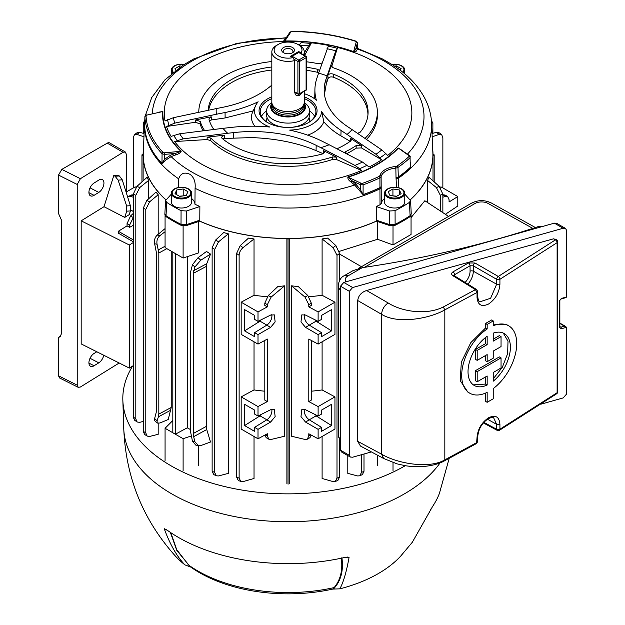 <?xml version="1.0" encoding="UTF-8"?>
<svg xmlns="http://www.w3.org/2000/svg" width="625" height="625" viewBox="0 0 625 625"><rect width="100%" height="100%" fill="white"/><g stroke="black" fill="none" stroke-linecap="round" stroke-linejoin="round"><path stroke-width="0.94" d="M292.578 47.508A6.375 3.68 0 0 0 283.555 47.508A6.375 3.68 0 0 0 283.555 52.719L283.555 52.719A6.375 3.68 0 0 0 292.578 52.719A6.375 3.68 0 0 0 292.578 47.508M291.969 53.023A4.867 2.812 0 0 0 292.938 51.344A4.867 2.812 0 0 0 291.508 49.359A4.867 2.812 0 0 0 286.203 48.75A4.867 2.812 0 0 0 283.195 51.344A4.867 2.812 0 0 0 284.156 53.023M304.297 91.312L304.297 102.188A16.234 9.375 180 0 1 304.008 103.969L303.32 106.008A15.539 8.969 180 0 1 299.055 110.656A15.539 8.969 180 0 1 283.508 112.891A15.539 8.969 180 0 1 272.805 106.008L272.125 103.969A16.234 9.375 180 0 1 271.828 102.188L271.828 52.008A16.234 9.375 180 0 1 276.586 45.383L278.227 44.43A13.914 8.031 180 0 1 297.906 44.43A13.914 8.031 180 0 1 301.109 52.914L298.727 51.531L290.523 56.266L292.906 57.648A13.914 8.031 180 0 1 276.352 54.453A13.914 8.031 180 0 1 278.227 44.43M304.008 103.969A16.234 9.375 180 0 1 299.547 108.82A16.234 9.375 180 0 1 283.305 111.148A16.234 9.375 180 0 1 272.125 103.969M304.211 103.18A17.391 10.039 180 0 1 305.461 106.922A17.391 10.039 180 0 1 300.367 114.023A17.391 10.039 180 0 1 281.406 116.203A17.391 10.039 180 0 1 270.672 106.922A17.391 10.039 180 0 1 271.922 103.18M301.898 92.703L299.547 95.562L296.273 95.633L294.688 92.758L294.688 60.562A16.234 9.375 180 0 1 271.828 52.008M297.906 44.43L299.547 45.383A16.234 9.375 180 0 1 304.297 52.008A16.234 9.375 180 0 1 303.531 54.859M302.008 54.375L301.109 52.914M294.688 60.562L292.906 57.648M298.727 51.531L298.727 52.266M294.688 92.688A5.797 3.344 120 0 0 295.078 92.43M309.391 121.984A21.477 12.398 0 0 0 309.016 117.758M271.844 102.609A21.453 12.383 0 0 0 266.609 110.719L266.609 115.094A21.453 12.383 0 0 0 277.258 125.789A21.453 12.383 0 0 0 285.234 127.367M290.898 127.367A21.453 12.383 0 0 0 309.516 115.094L309.516 110.719A21.453 12.383 0 0 0 304.281 102.609M266.609 110.719A21.453 12.383 0 0 0 277.258 121.414A21.453 12.383 0 0 0 298.75 121.453A21.453 12.383 0 0 0 309.516 110.719M267.117 117.758A21.477 12.398 0 0 0 266.742 121.984M308.148 122.781A27.828 16.07 0 0 0 315.898 111.656A27.828 16.07 0 0 0 304.297 98.609M271.828 98.609A27.828 16.07 0 0 0 268.383 100.297A27.828 16.07 0 0 0 260.234 111.656A27.828 16.07 0 0 0 267.984 122.781M314.656 116.391A27.828 16.07 0 0 0 309.516 110.891M271.828 96.844A28.992 16.734 0 0 0 267.562 98.875A28.992 16.734 0 0 0 267.562 122.547A28.992 16.734 0 0 0 308.562 122.547L308.562 122.547A28.992 16.734 0 0 0 304.297 96.844M224.93 148.68A89.289 51.555 0 0 0 332.555 156.922L336.57 157.148L323.438 150.555L324.633 152.164L322.656 153.883A80.016 46.195 0 0 1 231.484 144.891A80.016 46.195 0 0 1 222.031 138.312L221.422 137.258L224.234 135.211L207.156 137.125L210.828 138.086A89.289 51.555 0 0 0 224.93 148.68M336.57 157.148L336.562 159.57L332.547 159.469A89.398 51.609 180 0 1 224.852 151.195A89.398 51.609 180 0 1 210.773 140.633L207.102 139.547L207.156 137.125M332.547 159.469L332.555 156.922M336.562 159.57L361.594 170.484L359.609 168.695L354.969 165.422L320.797 147.664A71.898 41.508 0 0 0 329.164 144.766L322.281 141.312A106.688 61.594 0 0 0 289.648 130.102A33.633 19.414 0 0 0 321.656 111.625A106.688 61.594 0 0 0 341.07 130.461L347.055 134.438A71.898 41.508 0 0 0 352.078 129.609L348.07 126.953A97.406 56.234 180 0 1 324.211 91.445A97.406 56.234 180 0 1 325.969 79.32L327.133 75.867A71.898 41.508 0 0 0 318.602 73.133L316.859 78.305A106.688 61.594 0 0 0 314.938 88.531A106.688 61.594 0 0 0 316.367 100.219A33.633 19.414 0 0 0 311.844 96.984A33.633 19.414 0 0 0 304.297 93.711M271.828 85.07A97.406 56.234 180 0 1 222.031 107.453L216.258 108.602A71.898 41.508 0 0 0 216.43 114.234L225.055 112.516A106.688 61.594 0 0 0 258.18 101.805A33.633 19.414 0 0 0 255.57 105.711A33.633 19.414 0 0 0 269.898 127.047A106.688 61.594 0 0 0 231.93 127.336L222.977 128.344A71.898 41.508 0 0 0 227.711 133.266L183.25 138.859L174.594 141.555A123.797 71.477 0 0 0 200.523 163.523A123.797 71.477 0 0 0 361.594 170.484M224.234 135.211L224.469 138.453L251.695 137.594C275.969 138.5 297.422 142.828 316.047 150.594L323.188 153.727L323.438 150.555M384.547 198.492A17.391 10.039 0 0 0 381.266 203.43L380.023 204.773L379.945 187.742A143.453 82.82 180 0 1 363.094 194.727L354.664 185.008L350.945 181.914C348.641 180.391 347.617 178.719 347.883 176.898A1.156 0.453 -107.4 0 0 348.07 177.156L361.156 183.273L362.5 183.328A142.07 82.023 0 0 0 379.164 176.398L379.969 175.578A18.836 10.875 180 0 1 395.664 166.516L397.086 166.047A142.07 82.023 0 0 0 409.078 156.43L408.992 155.656L398.398 148.102L409.664 155.656A1.156 0.734 -54.5 0 1 409.898 156.164M347.883 176.898A125.195 72.281 0 0 0 398.047 147.938L402.727 150.711M352.078 129.609L381.812 149.93L387.664 155.43A123.797 71.477 0 0 0 375.602 62.445A123.797 71.477 0 0 0 337.555 47.469L335.797 50.789L327.133 75.867M329.164 144.766L362.469 162.055L369.109 167.016A123.797 71.477 0 0 0 381.648 159.773L375.977 154.258L347.055 134.438M178.258 187.562L178.688 178.844C180.602 173.305 184.383 171.805 190.031 174.344C194.016 177.352 195.695 182.008 195.078 188.305L194.945 204.219A17.391 10.039 0 0 0 191.578 198.492M159.648 112L162.906 111.563A125.195 72.281 0 0 0 181.266 151.125C180.391 152.852 178.602 154.086 175.883 154.828L171.133 156.617L165.414 160.328L161.953 163.617A143.453 82.82 180 0 1 144.664 126.359L144.68 125.969M358.188 49.031L357.391 49.078L356.602 50.492C356.523 51.359 355.461 51.773 353.406 51.742A125.195 72.281 0 0 0 284.875 41.141C283.539 40.648 283.508 40.07 284.797 39.383L285.516 38.844M396.531 187.359L396.023 177.812A3.477 1.992 178.8 0 0 398.188 177.086A143.438 82.812 0 0 0 410.32 167.336L410.07 157.711A143.234 82.695 180 0 1 397.977 167.406L398.359 178.211A143.562 82.883 180 0 0 431.586 123.109C431.164 114.195 428.75 105.633 424.336 97.438C417.375 84.773 406.703 73.859 392.312 64.688L382.445 58.953L357.883 48.555L357.422 42.805L355.664 49.32L353.609 51.602A1.156 0.492 -70.5 0 1 353.406 51.742M286.273 37.703L236.859 43.352L193.688 58.953L183.82 64.688L164.969 79.805L151.727 97.562L145.398 115.492M431.586 123.109L432.852 152.766A144.828 83.617 180 0 1 410.273 199.711M411.258 213.969L410.109 215.695L409.406 202.406L410.562 200.555L411.258 213.852L410.094 216.641A162.328 93.719 180 0 1 395.117 225.281L389.766 225.586L376.352 221.117A144.828 83.617 180 0 1 199.773 221.117L186.367 225.586L181.016 225.281A162.328 93.719 180 0 1 166.039 216.641L164.891 214.914L164.875 213.852L165.57 200.555L166.727 202.406L166.023 215.695L164.875 213.969M165.859 199.711A144.828 83.617 180 0 1 143.281 152.766L144.547 123.109A143.562 82.883 180 0 0 178.688 178.844M410.094 216.641L410.109 215.695A162.344 93.727 180 0 1 395.125 224.344L389.75 224.648L376.297 220.164L376.352 221.117M376.297 220.164L376.25 206.516A144.227 83.266 180 0 0 380.023 204.773M199.773 221.117L199.875 206.516A144.227 83.266 180 0 1 194.945 204.219M396.164 178.992A3.477 2 177 0 0 398.359 178.211L398.867 187.789M199.836 220.164L186.375 224.648L181 224.344A162.344 93.727 180 0 1 166.023 215.695L166.039 216.641M410.547 162.242L410.328 167.453A143.453 82.82 180 0 1 398.227 177.188A3.477 2.023 165.7 0 1 396.078 178.281M216.43 114.234L174.734 123.125L166.5 126.492A123.797 71.477 0 0 0 171.086 136.383L179.672 133.773L222.977 128.344M318.602 73.133L328.586 45.445A123.797 71.477 0 0 0 311.461 42.797L308.547 45.867A115.172 66.492 0 0 0 299.133 45.117L301.938 41.961A123.797 71.477 0 0 0 165.047 120.992L173.43 117.687L216.258 108.602M381.188 186.883A3.477 1.398 1.3 0 1 379.945 187.742L379.906 177.844A143.234 82.695 180 0 1 363.102 184.828L363.086 194.602A143.438 82.812 0 0 0 379.977 187.602A3.477 1.961 -0.4 0 0 381.188 186.375L381.266 203.43M227.711 133.266L233.703 132.594A97.406 56.234 180 0 1 316.195 145.352L320.797 147.664M324.461 94.344L326.18 84.492L327.969 78.695L327.875 75.375C328.883 73.844 330.672 73.422 333.25 74.102L333.344 77.18C330.758 76.516 328.969 77.023 327.969 78.695M365.094 138.5L365.484 137.914A89.289 51.555 0 0 0 377.328 110.953A89.289 51.555 0 0 0 332.859 67.633L331.195 65.516L327.875 75.375M331.594 66.898L337.555 47.469M307.695 135.164A36.586 21.125 0 0 0 323.836 121.766C328.203 127.055 333.891 131.75 340.898 135.859L350.461 141.477L350.633 138.383L351.484 139.766L350.727 140.953A80.016 46.195 0 0 1 337.82 148.406L336.797 148.727M344.633 152.797L345.828 151.539A89.289 51.555 0 0 0 356.156 145.578L361.43 145.555L350.633 138.383M361.43 145.555L361.43 147.914L381.648 159.773M174.594 141.555L207.102 139.547M166.5 126.492L195.586 122.258L195.664 119.914L200.219 121.453A89.289 51.555 0 0 0 203.992 129.594L204.117 130.711M213.891 129.484L213.648 129.195A80.016 46.195 0 0 1 208.922 119.016L211.227 116.82L195.664 119.914M211.227 116.82L211.375 119.961L225.125 117.945L253 110.938M308.547 45.867L304.297 52.805M304.578 55.469L311.461 42.797M211.375 119.961L209.438 120.797M255.57 105.711L252.711 111.906A36.586 21.125 0 0 0 254.875 126.219M314.938 88.531L314.711 98.867M306.445 70.289A79.891 46.125 180 0 1 317.305 72.258L317.453 69.258A80.016 46.195 0 0 0 306.445 67.266M318.695 72.852L317.305 72.258M208.719 109.828A79.891 46.125 180 0 1 271.828 70.016M333.344 77.18A79.891 46.125 180 0 1 367.953 114.844M224.469 138.453L222.711 138.875M203.148 130.828A89.398 51.609 180 0 1 200.133 124.008L195.586 122.258M361.43 147.914L356.156 148.141A89.398 51.609 180 0 1 346.492 153.766M377.328 110.953L377.438 113.43A89.398 51.609 180 0 1 366.5 139.461M323.836 121.766L321.656 111.625M271.828 66.992A80.016 46.195 0 0 0 208.281 108.695L208.305 109.117M271.828 61.531A89.289 51.555 0 0 0 198.805 110.953A89.289 51.555 0 0 0 198.773 112.125L198.773 112.172M209.063 110.125L208.281 108.695M317.453 69.258L319.5 70.523M322.078 63.023L318.148 63.688A89.289 51.555 0 0 0 306.445 61.781M200.219 121.453L200.133 124.008M203.93 130.727L203.992 129.594M210.828 138.086L210.773 140.633M356.156 148.141L356.156 145.578M345.828 151.539L345.992 154.016M365.484 137.914L365.523 138.797M357.516 133.32L360.211 132.195A80.016 46.195 0 0 0 368.055 113.367A80.016 46.195 0 0 0 333.25 74.102M331.133 65.953L331.234 66.383M389.766 225.586L389.688 210.992L376.25 206.516M404.773 194.133L410.562 200.555M409.406 202.406A161.781 93.406 180 0 1 395.07 210.688L395.117 225.281M389.688 210.992L395.07 210.688M161.953 163.617A1.156 0.836 136.8 0 0 161.969 163.492L162.078 153.727A143.234 82.695 180 0 1 144.891 116.688L144.68 126.242A143.438 82.812 0 0 0 161.969 163.492L164.422 159.391L170.609 155.195L171.133 156.617A135.938 78.484 0 0 0 191.938 172.086A135.938 78.484 0 0 0 354.664 185.008L355.594 183.812L360.422 189.711L363.086 194.602A1.156 0.492 70.5 0 0 363.094 194.727M379.164 176.398A1.156 0.609 -115.8 0 1 379.906 177.844L381.109 176.625L381.188 186.375M396.023 177.812L395.844 168.117A17.672 10.203 0 0 0 381.109 176.625A1.156 0.938 15.1 0 0 379.969 175.578M356.602 50.492A1.156 1.102 -151.1 0 1 355.664 49.32L356.445 47.906L357.523 48.305A1.156 1.102 -20.8 0 1 357.508 47.914L357.391 43.039A1.156 0.938 -164.7 0 0 356.242 42L355.648 41.305A142.07 82.023 0 0 0 292.016 31.461L290.898 31.891L284.867 40.969L284.945 39.695L289.938 32.195A1.156 0.883 -146.4 0 1 290.898 31.891M146.789 115.094L162.508 111.609L146.789 115.094L146.047 115.734A142.07 82.023 0 0 0 163.094 152.477L164.297 152.82L180.93 151.297L175.367 153.414L164.477 154.414L162.078 153.727A1.156 0.836 136.9 0 1 163.094 152.477M165.57 200.555L171.359 194.133M199.875 206.516L186.445 210.992L186.367 225.586M181.016 225.281L181.062 210.688A161.781 93.406 180 0 1 166.727 202.406M181.062 210.688L186.445 210.992M146.047 115.734A1.156 0.945 -2.8 0 0 144.891 116.688L144.68 126.242A1.156 0.945 -2.7 0 1 144.664 126.359M144.883 116.633L146.539 114.906M362.5 183.328A1.156 0.492 -109.5 0 1 363.102 184.828L360.43 184.727L351.859 180.719L348.07 177.156A125.594 72.516 180 0 0 398.398 148.102A1.156 0.828 -136.7 0 1 398.047 147.938M410.328 167.453A1.156 0.805 46.7 0 1 410.32 167.336L410.07 157.711A1.156 0.805 46.8 0 0 409.078 156.43M181.266 151.125A1.156 0.805 -46.7 0 1 180.93 151.297A125.594 72.516 180 0 1 162.508 111.609A1.156 0.945 -177.5 0 0 162.906 111.563M175.883 154.828L175.367 153.414L170.609 155.195M165.414 160.328A1.156 0.422 40.8 0 0 164.422 159.391L164.297 152.82M284.875 41.141L284.867 40.969A125.594 72.516 180 0 1 353.609 51.602L356.242 42M356.445 47.906A1.156 1.102 -151 0 0 357.391 49.078A135.938 78.484 0 0 1 384.188 61.094A135.938 78.484 0 0 1 407.477 154.094M359.219 190.312L360.422 189.711L360.43 184.727A1.156 0.594 -64.9 0 1 361.156 183.273M350.945 181.914L351.859 180.719L355.594 183.812M397.086 166.047A1.156 0.727 55.4 0 1 397.977 167.406L395.844 168.117L395.664 166.516M266.609 110.891A27.828 16.07 0 0 0 261.469 116.391M439.195 186.352L442.859 194.172L440.32 195.273L436.398 187.578L439.195 186.352L428.961 177.227A144.953 83.688 180 0 1 427.516 180.406L427.516 202.5M433.016 180.828L433.016 155.508A144.953 83.688 180 0 1 410.32 199.789M411.055 217.633L424.852 200.734L448.578 216.414M286.898 483.555L286.898 238.516A144.953 83.688 180 0 1 199.664 221.156M286.898 238.516L288.062 239.188L289.227 238.516L289.227 483.555M376.469 221.156A144.953 83.688 180 0 1 289.227 238.516M433.016 155.508L434.18 154.836L433.016 154.164A144.953 83.688 180 0 0 432.703 149.344M141.953 181.867L141.953 154.836L143.117 154.164A144.953 83.688 180 0 1 143.422 149.344M141.953 154.836L143.117 155.508L143.117 180.828M165.805 199.789A144.953 83.688 180 0 1 143.117 155.508M135.812 195.273L133.266 194.172L136.938 186.352L147.164 177.227A144.953 83.688 0 0 0 148.609 180.406L139.727 187.578L135.812 195.273L135.812 418.875L137.109 422L139.727 422.352L143.25 421.406M148.609 198.828L148.609 180.406M145.797 209.414L143.25 208.195L146.836 200.461L155.992 192.062A144.953 83.688 0 0 0 158.188 194.742L149.633 201.812L145.797 209.414L145.797 432.969L147.156 436.117L149.633 436.438L158.188 434.297L158.188 423.406M158.188 234.281L158.188 194.742M166.844 248.648L158.82 253.016L158.82 414.094L171.219 407.492L171.219 251.172M171.219 407.492L168.219 419.516L159.93 423L157.219 423.062L154.727 420.688L154.641 418.523L157.062 420.828L157.219 423.062M339.273 251.383L377.531 239.273L377.531 221.508M377.531 455.211L377.531 465.719M347.797 455.594L347.797 473.375L357.609 475.938L359.789 475.805L361.453 472.492L364 471.266L362.461 474.523L359.789 475.805M322.102 436.484L322.102 478.477L333.07 481.594L335.242 481.531L337 478.156L339.547 477.055L337.914 480.375L335.242 481.531M291.516 285.82L298.375 286.641L307.812 295.508L311.328 303.172L308.789 304.641L305.016 297.117L291.516 285.82L291.516 436.219L305.016 439.453L307.297 439.211L308.789 435.992L310.797 434.836M322.102 238.93A144.953 83.688 0 0 0 327.609 238.094L335.891 245.602L339.547 253.453L337 255.289L333.07 247.617L322.102 238.93L322.102 295.266A144.953 83.688 180 0 1 308.914 296.734M133.266 366.766L132.344 366.227M133.266 217.664L129.586 225.109L127.047 223.641L127.047 225.875L118.344 231.266L133.266 239.883M118.344 231.266L118.344 233.164L133.266 241.781M127.047 223.641L130.562 215.977L133.266 213.43M133.266 225.367L129.586 227.344L127.047 225.875M129.586 225.109L129.586 227.344M137.109 422L134.477 420.102L133.266 417.039L135.812 418.875M133.266 194.172L133.266 417.039M258.008 344.094L267.344 339.07L267.344 401.562L258.008 406.586L241.172 396.867L241.172 429.063L258.008 438.781L267.344 433.758L267.344 435.992L268.836 439.211L271.117 439.453L284.617 436.219L284.617 285.82L271.117 297.117L267.344 304.641L267.344 306.875L258.008 311.906L241.172 302.188L241.172 334.375L258.008 344.094L258.008 334.641L270.609 327.367L275.148 321.922L274.312 314.867L270.609 315.062L258.008 321.359L258.008 311.906M258.008 438.781L258.008 429.328L270.609 422.055L275.148 416.609L274.312 409.555L270.609 409.75L258.008 416.039L258.008 406.586M270.609 422.055L266.766 419.836L254.594 427.352L258.008 429.328M254.594 427.352L254.594 431.336L244.586 425.562L260.039 415.859L266.844 419.789M258.008 416.039L254.594 414.07L254.594 410.086L244.586 404.312L244.586 425.562M266.766 419.836A7.539 4.352 120 0 0 271.75 409.312M270.609 327.367L266.766 325.148L254.594 332.672L258.008 334.641M254.594 332.672L254.594 336.656L244.586 330.875L260.039 321.18L266.844 325.102M258.008 321.359L254.594 319.391L254.594 315.398L244.586 309.625L244.586 330.875M266.766 325.148A7.539 4.352 120 0 0 271.75 314.633M264.805 391.203A144.953 83.688 180 0 1 254.031 389.945L254.031 341.797M264.805 340.438L264.805 400.094L267.344 401.562M268.836 439.211L266.195 437.68L264.828 435.109M133.266 197.211L130.562 196.406L128.438 196.555L127.719 197.219M126.102 192.078L135.18 186.844L135.977 187.336M315.688 320.141L316.086 321.18L331.539 330.875L321.539 336.656L321.539 332.672L318.117 334.641L318.117 344.094L334.953 334.375L334.953 302.188L318.117 311.906L318.117 321.359L321.539 319.391L321.539 315.398L331.539 309.625L331.539 330.875M315.688 414.828L316.086 415.859L331.539 425.562L331.539 404.312L321.539 410.086L321.539 414.07L318.117 416.039L318.117 406.586L308.789 401.562L311.328 400.094L311.328 340.438M442.859 197.211L445.563 196.406L447.695 196.555L449.086 199.711L449.086 201.953L457.789 196.562L440.953 186.844L440.148 187.336M457.789 196.562L457.789 206.016L445.359 214.289M198.602 465.719L198.602 445.773M198.602 221.508L198.602 252.875L183.109 258.031L183.109 225.891M190.719 429.688A144.953 83.688 180 0 1 187.25 427.812L187.25 256.656M206.258 426.438L206.742 429.547L193.656 436.672L194.891 441.766L198.508 445.758L195.938 445.242L192.477 441.273L190.719 432.516L190.719 271.43L192.477 264.703L198.07 257.641L206.531 251.461L210.523 254.094L206.742 263.711L206.258 266.445L193.258 273.367L193.258 433.516L206.258 426.438L206.258 266.445M198.508 445.758L200.773 445.57L210.523 442.023L206.742 429.547M267.211 296.734A144.953 83.688 180 0 1 254.031 295.266L254.031 238.93A144.953 83.688 180 0 1 248.523 238.094L240.242 245.602L243.062 247.617C240.594 249.781 239.289 252.336 239.125 255.289L239.125 478.156L240.891 481.531L243.062 481.594L254.031 478.477L254.031 436.484M267.344 304.641L264.805 303.172L268.32 295.508L277.758 286.641L284.617 285.82M228.336 233.828A144.953 83.688 180 0 1 223.688 232.562L215.703 239.969L218.516 241.844L214.672 249.43L214.672 472.492L216.336 475.805L218.516 475.938L228.336 473.375L228.336 233.828L218.516 241.844M442.859 194.766L445.047 195.031L447.695 196.555M432.031 133.523L436.398 132.352L439.016 132.703L441.648 134.609L442.859 137.672L442.859 187.945M441.648 134.609L439.195 134.383L432.172 136.805M322.102 341.797L322.102 389.945A144.953 83.688 180 0 1 311.328 391.203M318.117 344.094L308.789 339.07L308.789 401.562M311.328 303.172L311.328 305.414L308.789 306.875L308.789 304.641M364 454.008L364 471.266M361.453 454.727L361.453 472.492M377.531 239.273L393.016 244.93L411.055 234.508L411.055 215.609M393.016 244.93L393.016 225.891M172.82 420.523L165.07 428.273L183.109 438.688L191.195 435.992M187.25 427.812L175.367 434.219L172.82 432.75L172.82 252.094M165.07 428.273L165.07 460.469M183.109 438.688L183.109 470.883M175.367 253.562L175.367 434.219M158.82 253.016L157.062 244.258L154.641 243.766L156.273 252.016L156.273 412.164L154.641 418.523M170.883 410.156L158.414 416.789L157.062 420.828M158.414 416.789L158.82 414.094M193.656 436.672L193.258 433.516M193.258 273.367L194.891 267L192.477 264.703M318.117 334.641L305.523 327.367L300.977 321.922L301.812 314.867L305.523 315.062L318.117 321.359M318.117 311.906L308.789 306.875M318.117 416.039L305.523 409.75L301.812 409.555L300.977 416.609L305.523 422.055L318.117 429.328L318.117 438.781L308.789 433.758L308.789 435.992M311.305 435.109L309.938 437.68L307.297 439.211M128.438 196.555L131.078 195.031L133.266 194.766M264.805 303.172L264.805 305.414L267.344 306.875M147.156 436.117L144.516 434.344L143.25 431.258L145.797 432.969M143.25 208.195L143.25 431.258M216.336 475.805L213.672 474.523L212.133 471.266L214.672 472.492M214.672 249.43L212.133 247.711L212.133 471.266M212.133 247.711L215.703 239.969M240.891 481.531L238.219 480.375L236.586 477.055L239.125 478.156M239.125 255.289L236.586 253.453L236.586 477.055M236.586 253.453L240.242 245.602M241.172 302.188L254.031 295.266M254.031 238.93L243.062 247.617M241.172 396.867L254.031 389.945M136.938 186.352L139.727 187.578M146.836 200.461L149.633 201.812M431.383 120.211L432.875 123.453L432.875 133.297M143.961 136.805L136.938 134.383L134.477 134.609L137.109 132.703L139.727 132.352L144.102 133.523M134.477 134.609L133.266 137.672L133.266 187.945M144.75 120.211L143.25 123.453L143.25 133.297M339.547 253.453L339.547 280.43M339.547 439.969L339.547 477.055M322.102 389.945L334.953 396.867L334.953 429.063L318.117 438.781M337 255.289L337 478.156M322.102 295.266L334.953 302.188M440.32 195.273L440.32 210.961M436.398 187.578L427.516 180.406M442.859 194.172L442.859 212.641M333.07 247.617L335.891 245.602M139.727 132.352L136.938 134.383M439.195 134.383L436.398 132.352M183.109 258.031L165.07 247.617L165.07 215.617M210.523 254.094L200.773 260.211L194.891 267M154.641 243.766C154.031 240.242 154.898 237.344 157.234 235.07L165.07 228.586M165.07 231.719L159.93 235.617C157.422 237.852 156.469 240.734 157.062 244.258M393.016 462.594L393.016 470.883M339.547 254.047L361.461 266.703M334.953 396.867L318.117 406.586M318.117 429.328L321.539 427.352L321.539 431.336L331.539 425.562M316.086 415.859L309.289 419.789M321.539 427.352L309.359 419.836A7.539 4.352 60 0 1 304.375 409.312M316.086 321.18L309.289 325.102M321.539 332.672L309.359 325.148A7.539 4.352 60 0 1 304.375 314.633M260.039 321.18L260.445 320.141M260.039 415.859L260.445 414.828M288.062 484.227L288.062 239.188M434.18 181.867L434.18 154.836M384.547 193.102L384.547 202.172A10.109 5.836 0 0 0 387.508 206.305A10.109 5.836 0 0 0 398.531 207.57A10.109 5.836 0 0 0 404.773 202.172L404.773 193.102A10.109 5.836 0 0 0 401.813 188.969A10.109 5.836 0 0 0 390.789 187.703A10.109 5.836 0 0 0 384.547 193.102A10.109 5.836 0 0 0 387.508 197.227A10.109 5.836 0 0 0 398.531 198.492A10.109 5.836 0 0 0 404.773 193.102M388.102 196.492A9.273 5.359 0 0 0 401.219 196.492A9.273 5.359 0 0 0 401.219 188.922A9.273 5.359 0 0 0 388.102 188.922A9.273 5.359 0 0 0 388.102 196.492M389.93 195.438L396.391 196.438L401.125 193.703L399.398 189.969L392.93 188.969L388.195 191.703L389.93 195.438M396.812 196.203L392.516 195.836M392.93 195.602L392.93 188.969M399.398 194.703L399.398 189.969M188.703 565.102L190.836 567.117L184.93 564.883C176.961 556.594 170.086 544.594 164.297 528.891L167.422 530.336A154.953 89.461 -0 0 0 178.5 537.461A154.953 89.461 -0 0 0 343.922 557.641L347.672 557.047L349.055 557.469C346.469 571.883 343.398 582.344 339.844 588.844L332.797 589.078L334.125 587.602M190.836 567.117A125.242 72.305 -0 0 0 332.797 589.078M440.133 462.828A164.336 94.875 0 0 1 171.859 493.945A164.336 94.875 0 0 1 123.758 428.617C125.797 477.539 143.062 520.086 175.57 556.258A127.555 73.648 0 0 0 184.93 564.883M339.844 588.844A127.555 73.648 0 0 0 400.555 556.258L412.336 542.234L432.594 506.453A154.953 89.461 0 0 0 439.406 493.398L449.18 458.391M411.953 542.734L412.336 542.234M132.484 366.305A165.242 95.406 0 0 0 122.844 400.219A165.242 95.406 0 0 0 171.219 465.914A165.242 95.406 0 0 0 405.281 465.695M170.836 532.695L176.641 549.523L188.625 565.055A127.555 73.648 180 0 0 334.234 587.578L334.141 587.586C340.523 579.969 342.906 570.086 341.297 557.93M341.906 557.797C343.656 570.82 340.836 581.219 333.438 589M334.141 587.586A127.578 73.656 180 0 1 188.68 565.086M190.344 566.867L176.789 550.383L170.352 532.375M166.742 529.859L164.297 528.891L164.781 528.688M349.055 557.469L343.984 557.703M362.258 267.656L347.922 275.93A6.961 4.016 60 0 0 344.445 275.586L353.016 270.641L362.258 267.656A704.906 406.977 0 0 0 364.156 267.375A704.906 406.977 0 0 0 533.57 228.141A704.906 406.977 0 0 0 539.133 226.312L541.812 226.68M501.047 357.875L499.328 356.891A1156.781 667.859 180 0 1 488.555 363.188A1156.781 667.859 180 0 1 475.437 370.641L477.187 371.656L501.047 357.875L501.047 367.992L493.234 372.5L493.234 381.18A29.961 17.297 120 0 0 509.469 354.953A29.961 17.297 120 0 0 504.188 333.539A29.961 17.297 120 0 0 493.234 333.148L493.234 341.133L501.047 336.625L501.047 346.578L493.234 351.086L493.234 358.195L487.164 361.695L487.164 354.586L477.187 360.352L477.187 350.398L487.164 344.633L487.164 336.32A29.961 17.297 120 0 0 469.266 362.742A29.961 17.297 120 0 0 474.227 385.438A29.961 17.297 120 0 0 487.164 385.016L487.164 376L477.187 381.766L477.187 371.656M503.273 333.078L508.008 341.141L507.656 353.586L502.312 367.32L493.234 378.812M501.047 336.625L499.328 335.633A1156.781 667.859 180 0 1 493.234 339.219M388.125 302.938C384.227 305.742 382.039 309.523 381.562 314.297L357.719 300.531C358.367 295.656 361.32 292.312 366.594 290.508L388.125 302.938C400.266 310.891 425.258 315.961 443.305 306.992L475.445 289.648L452.914 275.719A2.32 1.336 121.7 0 1 454.102 275.617L476.633 289.555L477.734 291.523L477.031 292.484L444.828 309.867C428.969 319.031 397.008 324.242 381.562 314.297L381.562 454.164C397.008 463.453 428.969 469.25 444.828 459.859L477.055 442.43L477.734 441.484L477.734 436.57C478.547 428.734 482.109 422.766 488.414 418.656C491.227 417.398 493.008 417.172 493.734 417.984L496.648 424.344L487.453 419.219M479.898 301.812L490.625 298.234L496.648 284.211A2.32 1.336 0 0 0 499.898 284.195A2.32 1.336 0 0 0 499.922 284.18C499.266 292.609 495.477 299.227 488.555 304.023C481.586 307.25 477.742 305.039 477.031 297.398L477.031 292.484L475.445 289.648L476.633 289.555M469.75 393.188L467.852 392.094L460.211 380.578L461.328 362.133L470.836 342.594L485.516 328.031L485.516 323.484A1156.781 667.859 0 0 0 488.555 321.734A1156.781 667.859 0 0 0 491.586 319.977L493.234 320.93L487.164 324.438L487.164 328.984A38.914 22.469 120 0 0 463.414 363.32A38.914 22.469 120 0 0 469.75 393.188A38.914 22.469 120 0 0 487.164 392.352L487.164 402.297L493.234 398.789L493.234 388.594A38.914 22.469 120 0 0 515.336 354.375A38.914 22.469 120 0 0 508.664 325.789A38.914 22.469 120 0 0 493.234 325.734L493.234 320.93M493.234 324.164L506.812 324.719L508.664 325.789M443.305 306.992L444.828 309.867L444.828 459.859L444.352 460.922L476.555 443.5L477.031 437.531C477.742 429.133 481.586 422.547 488.555 417.781C495.477 414.523 499.266 416.703 499.922 424.312A2.32 1.336 180 0 1 499.898 424.328A2.32 1.336 180 0 1 496.648 424.344L496.648 429.258A2.32 1.336 118.3 0 0 497.156 430.336L483.352 422.906M499.922 424.312L499.922 429.227L557.117 392.727L557.117 242.648L499.922 279.273A2.32 1.336 180 0 1 499.898 279.281A2.32 1.336 180 0 1 496.648 279.305L473.312 265.828L473.312 271.203A13.266 7.656 -60 0 1 467.898 284.148M350.289 457.039L341.461 451.938L340.492 450.203L340.492 286.211L343.797 282.438L554.344 223.148L556.68 223.328L565.508 228.422L563.172 228.25L352.633 287.539L349.32 291.305L349.32 455.297L350.289 457.039L352.633 457.211L371.406 451.922M499.922 284.18L499.922 279.273A2.32 1.359 -120.7 0 0 498.289 276.461L555.367 239.906L553.594 238.812L366.594 290.508M553.594 238.812L556.555 239.812A2.32 1.336 121.7 0 0 555.367 239.906A2.32 1.445 -124.6 0 1 557.117 242.648A2.32 1.336 0 0 0 557.656 241.781L557.656 391.859A2.32 1.336 0 0 1 557.117 392.727A2.32 1.453 55.5 0 1 556.648 393.773A2.32 2.32 0 0 0 557.656 391.859M383.617 458.484L360.43 446.016L357.719 441.344L381.562 454.164L383.617 458.484L397.031 463.859L405.336 465.711C422.367 468.344 436.844 465.164 444.352 460.922M357.719 300.531L357.719 441.344M561.391 298.438L559.203 300.945A1.156 0.672 0 0 0 559.852 300.344L561.203 298.953A1.156 0.414 74.3 0 0 561.391 298.438L566.477 297.008L566.477 230.156L565.508 228.422M541.359 404.063L563.172 397.922L566.477 394.148L566.477 327.305L559.852 323.477M487.164 402.297L485.516 401.344L485.516 393.109M453.922 275.492L454.578 274.719L454.578 275.914M465.109 282.422A10.945 6.32 120 0 0 470.062 271.219L470.062 265.781L473.312 265.828A2.32 1.289 120 0 1 474.953 262.992L468.453 262.961A2.32 1.336 60 0 1 470.062 265.781L454.578 274.719A2.32 1.336 60 0 0 452.969 271.898C451.219 273.141 451.195 274.414 452.914 275.719M474.953 262.992L498.289 276.461A2.32 1.289 120 0 0 496.648 279.305L496.648 284.211L473.312 271.203A2.32 1.336 180 0 0 470.062 271.219M566.477 297.008L565.609 297.453M485.516 323.484L487.164 324.438M485.516 328.031L487.164 328.984M485.516 337.531L485.516 343.68A1156.781 667.859 180 0 1 475.437 349.391L475.437 359.344L477.187 360.352M475.437 349.391L477.187 350.398M485.516 343.68L487.164 344.633M485.516 376.953L485.516 384.07L473.367 384.875M485.516 384.07L487.164 385.016M475.437 370.641L475.437 380.75L477.187 381.766M485.516 355.539L485.516 360.75L487.164 361.695M566.477 327.305L561.391 328.734A1.156 0.414 -105.7 0 0 560.883 327.188L559.531 326.391M171.359 193.102L171.359 202.172A10.109 5.836 -0 0 0 177.602 207.57A10.109 5.836 -0 0 0 188.617 206.305A10.109 5.836 -0 0 0 191.578 202.172L191.578 193.102A10.109 5.836 -0 0 0 185.336 187.703A10.109 5.836 -0 0 0 174.32 188.969A10.109 5.836 -0 0 0 171.359 193.102A10.109 5.836 -0 0 0 177.602 198.492A10.109 5.836 -0 0 0 188.617 197.227A10.109 5.836 -0 0 0 191.578 193.102M174.906 188.922A9.273 5.359 -0 0 0 174.906 196.492A9.273 5.359 -0 0 0 188.031 196.492A9.273 5.359 -0 0 0 188.031 188.922A9.273 5.359 -0 0 0 174.906 188.922M176.734 189.969L175 193.703L179.734 196.438L186.203 195.438L187.938 191.703L183.203 188.969L176.734 189.969L176.734 194.703M183.617 195.836L179.32 196.203M183.203 195.602L183.203 188.969M184.273 64.406A10.109 5.836 0 0 0 171.359 70.016A10.109 5.836 0 0 0 172.602 72.82M184.133 64.492A9.273 5.359 0 0 0 174.242 66.258A9.273 5.359 0 0 0 173.352 72.211M181.562 66.164L179.734 65.883L175 68.617L175.781 70.297M179.734 67.414L179.734 65.883M403.523 72.82A10.109 5.836 0 0 0 404.773 70.016A10.109 5.836 0 0 0 391.859 64.406M402.781 72.211A9.273 5.359 0 0 0 401.883 66.258A9.273 5.359 0 0 0 392 64.492M400.352 70.297L401.125 68.617L396.391 65.883L394.57 66.164M396.391 67.414L396.391 65.883M98.805 180.094L94.055 183.031A7.539 4.195 118.3 0 0 89.281 189.867A7.539 4.195 118.3 0 0 90.531 195.844A7.539 4.195 118.3 0 0 94.055 195.336L98.805 192.398A7.539 4.195 118.3 0 0 103.555 185.641A7.539 4.195 118.3 0 0 102.422 179.633A7.539 4.195 118.3 0 0 98.805 180.094M96.805 351.758L94.055 353.461A7.539 4.195 118.3 0 0 89.281 360.297A7.539 4.195 118.3 0 0 90.531 366.273A7.539 4.195 118.3 0 0 94.055 365.766L98.805 362.828A7.539 4.195 118.3 0 0 103.758 355.25M80.391 178.711L77.227 184.461L58.523 175.07L61.812 169.383L80.391 178.711L123.094 152.273L107.273 143.141A4.641 2.68 -60 0 1 109.594 142.906L125.328 151.992L123.094 152.273M77.227 184.461L77.227 385.188L78.227 387.328L80.391 387.016L119.188 362.992M125.328 151.992L126.258 154.102L126.258 191.992M119.359 175.969L122.266 179.844L130.383 205.727L130.398 210.938L126.695 211.156L126.641 205.953L118.109 180.102L115.094 176.227L119.359 175.969L118.102 175.25L113.797 175.508L104.016 206.695L81.18 220.828L81.18 343.914L129.344 368.086L133.266 365.656M126.695 211.156L124.734 217.422L129.234 214.633L130.398 210.938M124.734 217.422L104.016 206.695M81.18 220.828L129.344 245L133.266 242.57M133.266 211.461L130.664 209.844M129.344 245L129.344 368.086M58.523 175.07L58.523 213.516L61.461 220.133L61.461 333.688L59.992 336.891L58.523 337.352L58.523 375.797L77.227 385.188M61.812 169.383L107.273 143.141M115.094 176.227L113.797 175.508M78.227 387.328L59.562 377.961L58.523 375.797M58.523 337.352L60.945 335.883M303.602 105.164L303.602 106.164A15.539 8.969 180 0 1 299.055 112.508A15.539 8.969 180 0 1 282.117 114.453A15.539 8.969 180 0 1 272.523 106.164L272.523 105.164M303.891 104.305A16.469 9.508 180 0 1 299.711 113.648A16.469 9.508 180 0 1 279.703 115.117A16.469 9.508 180 0 1 272.234 104.305M294.688 91.812L297.906 93.664L297.906 61.477L293.805 59.109M299.547 61.477L299.547 93.664L306.102 89.883L306.102 57.688L299.547 61.477A1.156 0.672 -120 0 0 298.727 60.055L305.281 56.266L298.727 52.477L292.164 56.266L298.727 60.055A1.156 0.672 120 0 0 297.906 61.477A1.156 0.672 180 0 0 299.547 61.477M291.586 56.883A1.156 0.672 120 0 1 292.164 56.266A1.156 0.672 -120 0 0 291.586 56.211A1.156 1.156 0 0 0 291.164 56.633M298.141 52.422A1.156 0.672 60 0 1 298.727 52.477A1.156 0.672 120 0 1 299.305 52.422A1.156 1.156 0 0 0 298.141 52.422L291.586 56.211M305.281 56.266A1.156 0.672 60 0 1 306.102 57.688A1.156 0.672 180 0 0 306.445 57.211A1.156 1.156 0 0 0 305.867 56.211A1.156 0.672 120 0 0 305.281 56.266M306.445 89.406A1.156 0.672 180 0 1 306.102 89.883A1.156 0.672 -120 0 1 305.867 90.414A1.156 1.156 0 0 0 306.445 89.406L306.445 57.211A1.156 0.672 180 0 0 306.102 56.742A1.156 0.672 120 0 0 305.867 56.211L299.305 52.422M298.141 94.195A1.156 1.156 0 0 0 299.305 94.195A1.156 0.672 60 0 0 299.547 93.664A1.156 0.672 180 0 1 297.906 93.664A1.156 0.672 120 0 0 298.141 94.195L294.688 92.203M385.898 153.523A121.203 69.977 180 0 1 379.953 157.844M367.109 165.266A121.203 69.977 180 0 1 359.609 168.695M381.18 187.641A3.477 1.883 -0.2 0 1 379.961 188.836A143.562 82.883 180 0 1 195.078 188.305M286 38.117A135.938 78.484 0 0 0 152.219 113.648M177.188 140.477A121.203 69.977 180 0 1 173.672 135.336M168.969 125.211A121.203 69.977 180 0 1 167.562 119.742M301.109 42.641A121.203 69.977 180 0 1 310.57 43.453M328.117 46.164A121.203 69.977 180 0 1 337.016 48.195M326.18 84.492L325.969 79.32M340.898 135.859L341.07 130.461M233.742 137.859L233.703 132.594M316.047 150.594L316.195 145.352M225.125 117.945L225.055 112.516M173.43 117.687A115.172 66.492 0 0 0 174.734 123.125M354.969 165.422A115.172 66.492 0 0 0 362.469 162.055M179.672 133.773A115.172 66.492 0 0 0 183.25 138.859M375.977 154.258A115.172 66.492 0 0 0 381.812 149.93M335.797 50.789A115.172 66.492 0 0 0 326.992 48.719M292.016 31.461L292.031 31.25C314.688 31.656 336.008 34.953 356 41.148L356 41.148A1.156 0.453 107.3 0 0 355.648 41.305M408.992 155.656A1.156 0.734 -54.5 0 1 409.664 155.656L410.414 156.984M265.336 434.836L267.344 435.992M192.477 441.273L194.891 441.766M130.562 215.977L133.266 217.531M268.32 295.508L271.117 297.117M133.266 194.844L130.562 196.406M445.563 196.406L442.859 194.844M305.016 297.117L307.812 295.508M193.656 270.672L206.742 263.711M158.414 249.859L165.07 246.234M198.07 257.641L200.773 260.211M157.234 235.07L159.93 235.617M305.523 422.055L309.359 419.836M305.523 327.367L309.359 325.148M532.797 228.383L488.031 203.43A9.273 5.359 0 0 0 475.031 203.492L364.461 267.328M540.438 227.07L539.133 226.312M347.922 275.93A9.273 5.359 0 0 0 345.961 281.828M340.492 441.422L338.25 435A16.234 9.375 0 0 0 340.492 439.758M340.492 290.156A16.234 9.375 180 0 1 338.25 285.398L338.25 435M488.031 203.43A6.961 3.945 -60.9 0 1 491.422 203.031C484.766 199.82 478.141 199.852 471.547 203.148L358.438 268.453M475.031 203.492A6.961 4.016 -120 0 0 471.547 203.148M477.734 291.523L477.734 296.438A2.32 1.336 180 0 1 477.055 297.383A2.32 1.336 180 0 1 477.031 297.398M497.156 430.336A2.32 2.32 0 0 0 499.445 430.289A2.32 1.359 59.3 0 0 499.922 429.227A2.32 1.336 180 0 1 499.898 429.242A2.32 1.336 180 0 1 496.648 429.258L483.828 422.367M477.031 437.531A2.32 1.336 0 0 0 477.055 437.516A2.32 1.336 0 0 0 477.734 436.57M559.203 300.945L559.203 327.461L561.391 328.734M452.969 271.898L468.453 262.961M349.32 291.305L340.492 286.211M340.492 450.203L349.32 455.297M343.797 282.438L352.633 287.539M563.172 228.25L554.344 223.148M559.852 326.57L560.883 327.188L564.508 326.164M559.203 327.461A1.156 0.672 0 0 0 559.852 326.859L559.852 300.344M90.031 358.281L98.805 362.828M88.922 363.102L94.055 365.766M90.031 187.852L98.805 192.398M88.922 192.672L94.055 195.336M122.266 179.844L118.109 180.102M126.641 205.953L130.383 205.727M60.852 336.039L58.836 337.289M304.297 52.008L304.297 55.305M305.867 90.414L299.305 94.195M144.828 119.445L144.547 123.109M198.805 110.953L198.742 112.312M356 41.148L357.422 42.805M292.031 31.25L289.938 32.195M285.484 39.195L284.945 39.695M123.758 428.617L122.844 400.219M429.07 512.977L431.023 508.852M344.445 275.586C341.062 277.078 339 280.344 338.25 285.398M535.391 227.547L491.422 203.031M476.555 443.5L477.734 441.484M499.445 430.289L556.648 393.773M557.656 241.781A2.32 2.32 0 0 0 556.555 239.812M477.734 296.438C478.102 299.961 478.828 301.75 479.906 301.812M559.852 323.086L565.906 326.578M561.203 298.953L566.148 297.562M171.359 73.867L171.359 70.016M404.773 73.867L404.773 70.016"/></g></svg>
